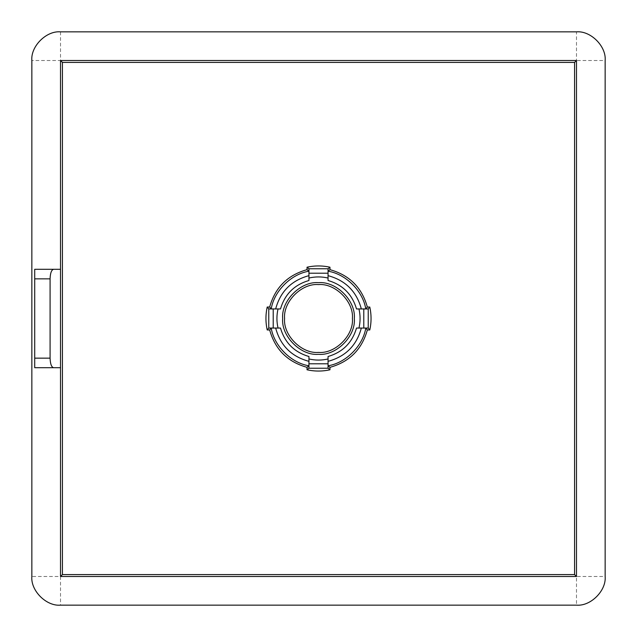 <?xml version="1.0" encoding="UTF-8"?>
<svg xmlns="http://www.w3.org/2000/svg" width="637" height="637" viewBox="0 0 637 637"><rect width="100%" height="100%" fill="white"/><g stroke="black" fill="none" stroke-linecap="round" stroke-linejoin="round"><path stroke-width="0.48" stroke-dasharray="3.19 2.39" d="M354.331 318.5C355.932 336.225 336.225 355.932 318.5 354.331C300.775 355.932 281.068 336.225 282.669 318.5C281.068 300.775 300.775 281.068 318.5 282.669C336.225 281.068 355.932 300.775 354.331 318.5M365.797 308.945C362.939 291.093 345.907 274.061 328.055 271.203L328.055 268.766L308.945 268.766L308.945 271.203C291.093 274.061 274.061 291.093 271.203 308.945L268.766 308.945L268.766 328.055L271.203 328.055C274.061 345.907 291.093 362.939 308.945 365.797L308.945 368.234L328.055 368.234L328.055 365.797C345.907 362.939 362.939 345.907 365.797 328.055L368.234 328.055L368.234 308.945L356.505 308.945M60.515 367.708L34.717 367.708L34.717 269.292L60.515 269.292M605.15 576.485L605.15 60.515L576.485 60.515L576.485 576.485L60.515 576.485L60.515 60.515L576.485 60.515L576.485 576.485L60.515 576.485L60.515 60.515L576.485 60.515L576.485 31.85L60.515 31.85L60.515 60.515L31.85 60.515L31.85 576.485L60.515 576.485L60.515 605.15L576.485 605.15L576.485 576.485L605.15 576.485M356.505 328.055L365.797 328.055M328.055 280.495L328.055 271.203M308.945 271.203L308.945 280.495M280.495 308.945L271.203 308.945M271.203 328.055L280.495 328.055M308.945 356.505L308.945 365.797M328.055 365.797L328.055 356.505"/><path stroke-width="0.96" d="M358.965 308.945L368.234 308.945L368.234 328.055L369.786 329.966L367.334 329.966C361.896 349.434 349.434 361.896 329.966 367.334L329.966 369.786C322.322 371.475 314.678 371.475 307.034 369.786L307.034 367.334C287.566 361.896 275.104 349.434 269.666 329.966L267.214 329.966C265.525 322.322 265.525 314.678 267.214 307.034L268.766 308.945L278.035 308.945C276.554 315.315 276.554 321.685 278.035 328.055L280.495 328.055C284.795 342.722 294.278 352.205 308.945 356.505L308.945 358.965C315.315 360.446 321.685 360.446 328.055 358.965L328.055 356.505C342.722 352.205 352.205 342.722 356.505 328.055L358.965 328.055C360.446 321.685 360.446 315.315 358.965 308.945L356.505 308.945C352.205 294.278 342.722 284.795 328.055 280.495L328.055 278.035C321.685 276.554 315.315 276.554 308.945 278.035L308.945 280.495C294.278 284.795 284.795 294.278 280.495 308.945L278.035 308.945M368.234 328.055L358.965 328.055M278.035 328.055L268.766 328.055L268.766 308.945M267.214 307.034L269.666 307.034C275.104 287.566 287.566 275.104 307.034 269.666L307.034 267.214C314.678 265.525 322.322 265.525 329.966 267.214L329.966 269.666C349.434 275.104 361.896 287.566 367.334 307.034L369.786 307.034L368.234 308.945M282.669 318.5C281.068 336.225 300.775 355.932 318.5 354.331C336.225 355.932 355.932 336.225 354.331 318.5C355.932 300.775 336.225 281.068 318.5 282.669C300.775 281.068 281.068 300.775 282.669 318.5M576.485 31.85L60.515 31.85C46.334 30.568 30.568 46.334 31.85 60.515L31.85 576.485C30.568 590.666 46.334 606.432 60.515 605.15L576.485 605.15C590.666 606.432 606.432 590.666 605.15 576.485L605.15 60.515C606.432 46.334 590.666 30.568 576.485 31.85C590.666 30.568 606.432 46.334 605.15 60.515M60.515 367.708L60.515 576.485L576.485 576.485L576.485 60.515L60.515 60.515L60.515 367.708L34.717 367.708L34.717 358.153L50.084 358.153L50.084 278.847L34.717 278.847L34.717 358.153M367.334 329.966L365.797 328.055C362.939 345.907 345.907 362.939 328.055 365.797L329.966 367.334M329.966 269.666L328.055 271.203C345.907 274.061 362.939 291.093 365.797 308.945L367.334 307.034M308.945 278.035L308.945 268.766L328.055 268.766L328.055 278.035M269.666 307.034L271.203 308.945C274.061 291.093 291.093 274.061 308.945 271.203L307.034 269.666M307.034 367.334L308.945 365.797C291.093 362.939 274.061 345.907 271.203 328.055L269.666 329.966M328.055 358.965L328.055 368.234L308.945 368.234L308.945 358.965M34.717 278.847L34.717 269.292L60.515 269.292M60.515 31.85C46.334 30.568 30.568 46.334 31.85 60.515M31.85 576.485C30.568 590.666 46.334 606.432 60.515 605.15M576.485 605.15C590.666 606.432 606.432 590.666 605.15 576.485M53.556 269.292C51.462 269.897 50.299 273.082 50.084 278.847M50.084 358.153C50.299 363.918 51.462 367.103 53.556 367.708M268.766 328.055L267.214 329.966M308.945 368.234L307.034 369.786M307.034 267.214L308.945 268.766M328.055 368.234L329.966 369.786M329.966 267.214L328.055 268.766M60.515 576.485L62.426 574.574L574.574 574.574L576.485 576.485M574.574 574.574L574.574 62.426L576.485 60.515M60.515 60.515L62.426 62.426L62.426 574.574M363.783 308.945L363.783 328.055M273.217 328.055L273.217 308.945M352.42 318.5C353.933 301.715 335.285 283.067 318.5 284.58C301.715 283.067 283.067 301.715 284.58 318.5C283.067 335.285 301.715 353.933 318.5 352.42C335.285 353.933 353.933 335.285 352.42 318.5M369.786 307.034C371.475 314.678 371.475 322.322 369.786 329.966M574.574 62.426L62.426 62.426M275.662 308.945C280.376 291.475 291.475 280.376 308.945 275.662M308.945 361.338C291.475 356.624 280.376 345.525 275.662 328.055M361.338 328.055C356.624 345.525 345.525 356.624 328.055 361.338M328.055 275.662C345.525 280.376 356.624 291.475 361.338 308.945M328.055 363.783L308.945 363.783M308.945 273.217L328.055 273.217"/></g></svg>

